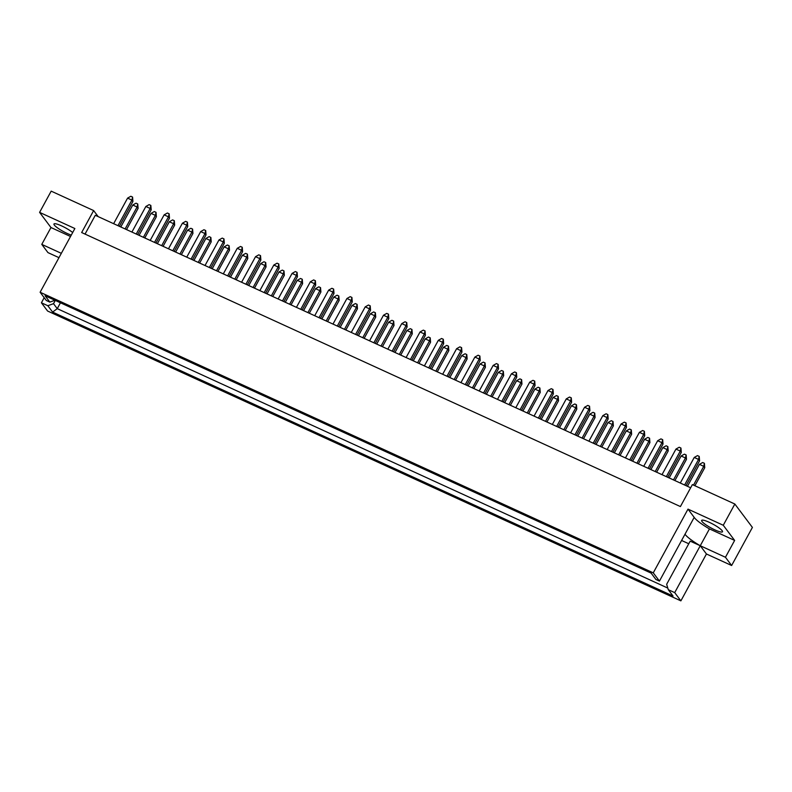 <?xml version="1.0" encoding="UTF-8"?>
<svg xmlns="http://www.w3.org/2000/svg" width="792" height="792" viewBox="0 0 792 792"><rect width="100%" height="100%" fill="white"/><g stroke="black" fill="none" stroke-linecap="round" stroke-linejoin="round"><path stroke-width="1.19" d="M71.28 235.085A11.87 2.119 28.6 0 1 54.311 225.057A11.87 2.119 28.6 0 1 53.965 223.988A11.87 2.119 28.6 0 1 61.489 225.849A11.87 2.119 28.6 0 1 72.676 232.531M701.999 521.482A11.87 2.119 -151.4 0 0 713.008 528.977A11.87 2.119 -151.4 0 0 722.492 531.779A11.87 2.119 -151.4 0 0 722.146 530.699A11.87 2.119 -151.4 0 0 711.137 523.205A11.87 2.119 -151.4 0 0 701.653 520.413A11.87 2.119 -151.4 0 0 701.999 521.482M653.261 572.854L659.439 581.1L694.188 517.374L688 509.127L723.264 525.264L734.847 504.029L692.386 484.595L680.407 506.563L81.655 232.541L93.644 210.573L51.183 191.139L39.6 212.375L74.864 228.522L40.115 292.248L653.261 572.854L688 509.127M685.001 534.224A23.74 4.247 -151.4 0 0 685.219 534.521A23.74 4.247 -151.4 0 0 700.257 545.737L674.705 592.624L668.28 589.684L666.656 584.288L690.188 541.134L700.257 545.737L709.444 528.898A23.74 4.247 28.6 0 1 694.406 517.671A23.74 4.247 28.6 0 1 694.188 517.374M690.654 487.773L95.287 215.295L85.041 234.095M731.63 565.508L725.452 557.271L700.257 545.737L706.444 553.984L731.63 565.508L752.4 527.423L734.847 504.029M706.444 553.984L680.882 600.861L47.589 311.028L41.412 302.792L47.827 305.722L53.509 303.673L57.252 308.652L667.795 588.08M61.331 253.331L41.778 244.381L47.966 252.618L58.974 257.657M681.595 540.471L688.763 543.748M668.28 589.684L673.052 596.039L52.599 312.088L47.827 305.722M674.705 592.624L680.882 600.861M44.194 297.683L41.412 302.792M41.778 244.381L50.965 227.532L39.6 212.375M723.264 525.264L734.639 540.421L709.444 528.898M725.452 557.271L734.639 540.421M659.439 581.1L655.905 579.477L651.133 573.121L45.075 295.753L49.846 302.108L46.302 300.485L40.115 292.248M93.644 210.573L98.178 216.622M60.449 302.782L57.252 308.652L52.599 312.088M55.291 300.425L53.509 303.673M54.945 300.267L49.846 302.108M70.518 236.481L50.965 227.532M686.021 485.654L699.574 460.786L698.554 459.429L694.237 457.449L680.288 483.031M684.605 485.001L698.554 459.429L699.217 456.4L699.574 460.786M694.237 457.449L697.495 455.608L699.217 456.4M694.911 485.743L704.751 467.696L703.732 466.339L699.415 464.36L687.456 486.308M693.505 485.1L703.732 466.339L704.405 463.31L704.751 467.696M699.415 464.36L702.682 462.518L704.405 463.31M667.735 477.289L681.288 452.42L680.269 451.064L675.952 449.084L662.013 474.665M666.329 476.635L680.269 451.064L680.942 448.034L681.288 452.42M675.952 449.084L679.219 447.242L680.942 448.034M674.903 480.566L686.476 459.33L685.456 457.974L681.14 455.994L669.171 477.942M673.487 479.922L685.456 457.974L686.129 454.945L686.476 459.33M681.14 455.994L684.397 454.153L686.129 454.945M649.46 468.923L663.013 444.055L661.993 442.698L657.677 440.718L643.728 466.3M648.044 468.27L661.993 442.698L662.666 439.669L663.013 444.055M657.677 440.718L660.934 438.877L662.666 439.669M612.899 452.192L626.452 427.324L625.433 425.967L621.116 423.987L607.177 449.569M611.493 451.539L625.433 425.967L626.106 422.938L626.452 427.324M621.116 423.987L624.373 422.146L626.106 422.938M576.338 435.461L589.901 410.593L588.882 409.236L584.555 407.256L570.616 432.838M574.933 434.808L588.882 409.236L589.545 406.207L589.901 410.593M584.555 407.256L587.822 405.415L589.545 406.207M539.788 418.72L553.341 393.862L552.321 392.505L548.005 390.525L534.056 416.107M538.372 418.077L552.321 392.505L552.984 389.466L553.341 393.862M548.005 390.525L551.262 388.684L552.984 389.466M656.627 472.2L668.201 450.965L667.181 449.608L662.854 447.628L650.895 469.577M655.212 471.557L667.181 449.608L667.844 446.579L668.201 450.965M662.854 447.628L666.121 445.787L667.844 446.579M620.067 455.469L631.64 434.234L630.62 432.877L626.304 430.897L614.335 452.846M618.651 454.826L630.62 432.877L631.283 429.848L631.64 434.234M626.304 430.897L629.561 429.056L631.283 429.848M583.506 438.738L595.079 417.503L594.059 416.147L589.743 414.167L577.774 436.115M582.1 438.085L594.059 416.147L594.733 413.117L595.079 417.503M589.743 414.167L593 412.325L594.733 413.117M546.945 422.007L558.518 400.772L557.499 399.416L553.182 397.435L541.223 419.384M545.539 421.354L557.499 399.416L558.172 396.376L558.518 400.772M553.182 397.435L556.449 395.594L558.172 396.376M631.184 460.558L644.737 435.689L643.718 434.333L639.392 432.353L625.452 457.934M629.769 459.904L643.718 434.333L644.381 431.303L644.737 435.689M639.392 432.353L642.659 430.511L644.381 431.303M594.624 443.827L608.177 418.958L607.157 417.602L602.841 415.622L588.892 441.203M593.208 443.173L607.157 417.602L607.83 414.572L608.177 418.958M602.841 415.622L606.098 413.78L607.83 414.572M558.063 427.096L571.616 402.227L570.596 400.871L566.28 398.891L552.331 424.472M556.657 426.442L570.596 400.871L571.27 397.841L571.616 402.227M566.28 398.891L569.537 397.049L571.27 397.841M521.502 410.355L535.055 385.496L534.036 384.14L529.719 382.16L515.78 407.741M520.096 409.712L534.036 384.14L534.709 381.101L535.055 385.496M529.719 382.16L532.986 380.318L534.709 381.101M638.342 463.835L649.915 442.599L648.896 441.243L644.579 439.263L632.62 461.211M636.936 463.191L648.896 441.243L649.569 438.214L649.915 442.599M644.579 439.263L647.836 437.422L649.569 438.214M601.781 447.104L613.364 425.868L612.335 424.512L608.018 422.532L596.059 444.48M600.376 446.46L612.335 424.512L613.008 421.483L613.364 425.868M608.018 422.532L611.285 420.691L613.008 421.483M565.231 430.373L576.804 409.137L575.784 407.781L571.468 405.801L559.498 427.749M563.815 429.719L575.784 407.781L576.447 404.742L576.804 409.137M571.468 405.801L574.725 403.96L576.447 404.742M528.67 413.642L540.243 392.406L539.223 391.05L534.907 389.07L522.938 411.018M527.254 412.988L539.223 391.05L539.897 388.011L540.243 392.406M534.907 389.07L538.164 387.229L539.897 388.011M510.394 405.276L521.968 384.041L520.948 382.685L516.622 380.704L504.662 402.653M508.979 404.623L520.948 382.685L521.611 379.645L521.968 384.041M516.622 380.704L519.889 378.863L521.611 379.645M473.834 388.545L485.407 367.31L484.387 365.953L480.071 363.974L468.102 385.922M472.418 387.892L484.387 365.953L485.05 362.914L485.407 367.31M480.071 363.974L483.328 362.132L485.05 362.914M437.273 371.814L448.846 350.579L447.827 349.223L443.51 347.243L431.541 369.191M435.867 371.161L447.827 349.223L448.5 346.183L448.846 350.579M443.51 347.243L446.767 345.401L448.5 346.183M492.109 396.911L503.682 375.675L502.663 374.319L498.346 372.339L486.387 394.287M490.703 396.257L502.663 374.319L503.336 371.28L503.682 375.675M498.346 372.339L501.603 370.498L503.336 371.28M455.548 380.18L467.132 358.944L466.102 357.588L461.785 355.608L449.826 377.556M454.143 379.526L466.102 357.588L466.775 354.549L467.132 358.944M461.785 355.608L465.053 353.767L466.775 354.549M418.998 363.449L430.571 342.213L429.551 340.857L425.235 338.877L413.266 360.825M417.582 362.795L429.551 340.857L430.214 337.818L430.571 342.213M425.235 338.877L428.492 337.036L430.214 337.818M503.227 401.99L516.78 377.131L515.76 375.774L511.444 373.794L497.495 399.376M501.811 401.346L515.76 375.774L516.433 372.735L516.78 377.131M511.444 373.794L514.701 371.953L516.433 372.735M466.666 385.258L480.219 360.4L479.2 359.043L474.883 357.063L460.944 382.645M465.26 384.615L479.2 359.043L479.873 356.004L480.219 360.4M474.883 357.063L478.14 355.222L479.873 356.004M430.106 368.527L443.668 343.669L442.649 342.312L438.322 340.332L424.383 365.914M428.7 367.884L442.649 342.312L443.312 339.273L443.668 343.669M438.322 340.332L441.589 338.491L443.312 339.273M484.952 393.624L498.505 368.765L497.485 367.409L493.159 365.429L479.219 391.01M483.536 392.981L497.485 367.409L498.148 364.37L498.505 368.765M493.159 365.429L496.426 363.587L498.148 364.37M448.391 376.893L461.944 352.034L460.924 350.678L456.608 348.698L442.659 374.279M446.975 376.25L460.924 350.678L461.597 347.638L461.944 352.034M456.608 348.698L459.865 346.856L461.597 347.638M411.83 360.162L425.383 335.303L424.363 333.947L420.047 331.967L406.098 357.548M410.424 359.518L424.363 333.947L425.037 330.907L425.383 335.303M420.047 331.967L423.304 330.125L425.037 330.907M393.555 351.797L407.108 326.938L406.088 325.581L401.772 323.601L387.823 349.183M392.139 351.153L406.088 325.581L406.751 322.542L407.108 326.938M401.772 323.601L405.029 321.76L406.751 322.542M356.994 335.065L370.547 310.207L369.527 308.85L365.211 306.87L351.262 332.452M355.578 334.422L369.527 308.85L370.201 305.811L370.547 310.207M365.211 306.87L368.468 305.029L370.201 305.811M320.433 318.334L333.986 293.476L332.967 292.119L328.65 290.139L314.711 315.721M319.027 317.691L332.967 292.119L333.64 289.08L333.986 293.476M328.65 290.139L331.907 288.288L333.64 289.08M283.873 301.603L297.436 276.745L296.416 275.388L292.09 273.408L278.15 298.98M282.467 300.96L296.416 275.388L297.079 272.349L297.436 276.745M292.09 273.408L295.357 271.557L297.079 272.349M247.322 284.873L260.875 260.014L259.855 258.657L255.539 256.677L241.59 282.249M245.906 284.229L259.855 258.657L260.518 255.618L260.875 260.014M255.539 256.677L258.796 254.826L260.518 255.618M210.761 268.142L224.314 243.283L223.294 241.926L218.978 239.946L205.029 265.518M209.345 267.498L223.294 241.926L223.968 238.887L224.314 243.283M218.978 239.946L222.235 238.095L223.968 238.887M174.2 251.41L187.754 226.552L186.734 225.195L182.417 223.215L168.478 248.787M172.795 250.767L186.734 225.195L187.407 222.156L187.754 226.552M182.417 223.215L185.675 221.364L187.407 222.156M137.64 234.68L151.203 209.821L150.183 208.464L145.857 206.484L131.917 232.056M136.234 234.036L150.183 208.464L150.846 205.425L151.203 209.821M145.857 206.484L149.124 204.633L150.846 205.425M400.712 355.083L412.286 333.848L411.266 332.492L406.949 330.512L394.99 352.46M399.307 354.43L411.266 332.492L411.939 329.452L412.286 333.848M406.949 330.512L410.216 328.67L411.939 329.452M364.162 338.352L375.735 317.117L374.715 315.76L370.389 313.78L358.43 335.729M362.746 337.699L374.715 315.76L375.378 312.721L375.735 317.117M370.389 313.78L373.656 311.929L375.378 312.721M327.601 321.611L339.174 300.386L338.154 299.029L333.838 297.05L321.869 318.998M326.185 320.968L338.154 299.029L338.818 295.99L339.174 300.386M333.838 297.05L337.095 295.198L338.818 295.99M291.04 304.88L302.613 283.655L301.594 282.298L297.277 280.318L285.308 302.267M289.634 304.237L301.594 282.298L302.267 279.259L302.613 283.655M297.277 280.318L300.534 278.467L302.267 279.259M254.48 288.149L266.053 266.924L265.033 265.567L260.716 263.587L248.757 285.536M253.074 287.506L265.033 265.567L265.706 262.528L266.053 266.924M260.716 263.587L263.983 261.736L265.706 262.528M217.919 271.418L229.502 250.193L228.482 248.837L224.156 246.856L212.197 268.805M216.513 270.775L228.482 248.837L229.145 245.797L229.502 250.193M224.156 246.856L227.423 245.005L229.145 245.797M181.368 254.687L192.941 233.462L191.921 232.105L187.605 230.125L175.636 252.074M179.952 254.044L191.921 232.105L192.585 229.066L192.941 233.462M187.605 230.125L190.862 228.274L192.585 229.066M144.807 237.956L156.38 216.731L155.361 215.375L151.044 213.395L139.075 235.343M143.401 237.313L155.361 215.375L156.034 212.335L156.38 216.731M151.044 213.395L154.301 211.543L156.034 212.335M375.269 343.431L388.822 318.572L387.803 317.216L383.486 315.236L369.547 340.817M373.864 342.788L387.803 317.216L388.476 314.177L388.822 318.572M383.486 315.236L386.753 313.394L388.476 314.177M338.719 326.7L352.272 301.841L351.252 300.485L346.926 298.505L332.987 324.086M337.303 326.057L351.252 300.485L351.915 297.445L352.272 301.841M346.926 298.505L350.193 296.653L351.915 297.445M302.158 309.969L315.711 285.11L314.691 283.754L310.375 281.774L296.426 307.355M300.742 309.325L314.691 283.754L315.365 280.714L315.711 285.11M310.375 281.774L313.632 279.923L315.365 280.714M265.597 293.238L279.15 268.379L278.131 267.023L273.814 265.043L259.865 290.615M264.191 292.594L278.131 267.023L278.804 263.983L279.15 268.379M273.814 265.043L277.071 263.192L278.804 263.983M229.036 276.507L242.59 251.648L241.57 250.292L237.254 248.312L223.314 273.883M227.631 275.863L241.57 250.292L242.243 247.252L242.59 251.648M237.254 248.312L240.52 246.46L242.243 247.252M192.486 259.776L206.039 234.917L205.019 233.561L200.693 231.581L186.754 257.152M191.07 259.132L205.019 233.561L205.682 230.522L206.039 234.917M200.693 231.581L203.96 229.73L205.682 230.522M155.925 243.045L169.478 218.186L168.458 216.83L164.142 214.85L150.193 240.421M154.509 242.401L168.458 216.83L169.132 213.79L169.478 218.186M164.142 214.85L167.399 212.999L169.132 213.79M119.364 226.314L132.917 201.455L131.898 200.099L127.581 198.119L113.632 223.69M117.959 225.67L131.898 200.099L132.571 197.06L132.917 201.455M127.581 198.119L130.838 196.267L132.571 197.06M382.437 346.718L394.01 325.482L392.99 324.126L388.674 322.146L376.705 344.094M381.021 346.064L392.99 324.126L393.664 321.087L394.01 325.482M388.674 322.146L391.931 320.305L393.664 321.087M345.876 329.977L357.449 308.751L356.43 307.395L352.113 305.415L340.154 327.363M344.47 329.333L356.43 307.395L357.103 304.356L357.449 308.751M352.113 305.415L355.37 303.564L357.103 304.356M309.316 313.246L320.899 292.02L319.869 290.664L315.553 288.684L303.593 310.632M307.91 312.602L319.869 290.664L320.542 287.625L320.899 292.02M315.553 288.684L318.82 286.833L320.542 287.625M272.765 296.515L284.338 275.289L283.318 273.933L279.002 271.953L267.033 293.901M271.349 295.871L283.318 273.933L283.982 270.894L284.338 275.289M279.002 271.953L282.259 270.102L283.982 270.894M236.204 279.784L247.777 258.558L246.757 257.202L242.441 255.222L230.472 277.17M234.788 279.14L246.757 257.202L247.431 254.163L247.777 258.558M242.441 255.222L245.698 253.371L247.431 254.163M199.643 263.053L211.216 241.827L210.197 240.471L205.88 238.491L193.921 260.439M198.238 262.409L210.197 240.471L210.87 237.432L211.216 241.827M205.88 238.491L209.137 236.64L210.87 237.432M163.083 246.322L174.666 225.096L173.636 223.74L169.32 221.76L157.36 243.708M161.677 245.678L173.636 223.74L174.309 220.701L174.666 225.096M169.32 221.76L172.587 219.909L174.309 220.701M126.532 229.591L138.105 208.365L137.085 207.009L132.769 205.029L120.8 226.977M125.116 228.947L137.085 207.009L137.749 203.97L138.105 208.365M132.769 205.029L136.026 203.178L137.749 203.97"/></g></svg>
